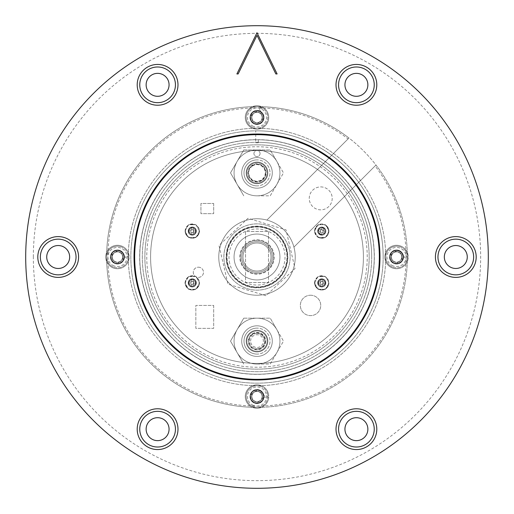 <?xml version="1.0" encoding="UTF-8"?>
<svg xmlns="http://www.w3.org/2000/svg" width="514" height="514" viewBox="0 0 514 514"><rect width="100%" height="100%" fill="white"/><g stroke="black" fill="none" stroke-linecap="round" stroke-linejoin="round"><path stroke-width="0.39" stroke-dasharray="2.57 1.93" d="M33.346 257A223.654 223.654 0 0 1 257 33.346A223.654 223.654 0 0 1 480.654 257A223.654 223.654 0 0 1 257 480.654A223.654 223.654 0 0 1 33.346 257M488.3 257A231.3 231.3 0 0 0 257 25.7A231.3 231.3 0 0 0 25.7 257A231.3 231.3 0 0 0 257 488.3A231.3 231.3 0 0 0 488.3 257M379.974 257A122.974 122.974 0 0 1 257 379.974A122.974 122.974 0 0 1 134.025 257A122.974 122.974 0 0 1 257 134.025A122.974 122.974 0 0 1 379.974 257M262.352 396.545A5.352 5.352 0 0 1 257 401.897A5.352 5.352 0 0 1 251.648 396.545A5.352 5.352 0 0 1 257 391.193A5.352 5.352 0 0 1 262.352 396.545A5.352 5.352 0 0 1 257 401.897A5.352 5.352 0 0 1 251.648 396.545A5.352 5.352 0 0 1 257 391.193A5.352 5.352 0 0 1 262.352 396.545M401.897 257A5.352 5.352 0 0 1 396.545 262.352A5.352 5.352 0 0 1 391.193 257A5.352 5.352 0 0 1 396.545 251.648A5.352 5.352 0 0 1 401.897 257A5.352 5.352 0 0 1 396.545 262.352A5.352 5.352 0 0 1 391.193 257A5.352 5.352 0 0 1 396.545 251.648A5.352 5.352 0 0 1 401.897 257M262.352 117.455A5.352 5.352 0 0 1 257 122.807A5.352 5.352 0 0 1 251.648 117.455A5.352 5.352 0 0 1 257 112.103A5.352 5.352 0 0 1 262.352 117.455A5.352 5.352 0 0 1 257 122.807A5.352 5.352 0 0 1 251.648 117.455A5.352 5.352 0 0 1 257 112.103A5.352 5.352 0 0 1 262.352 117.455M122.807 257A5.352 5.352 0 0 1 117.455 262.352A5.352 5.352 0 0 1 112.103 257A5.352 5.352 0 0 1 117.455 251.648A5.352 5.352 0 0 1 122.807 257A5.352 5.352 0 0 1 117.455 262.352A5.352 5.352 0 0 1 112.103 257A5.352 5.352 0 0 1 117.455 251.648A5.352 5.352 0 0 1 122.807 257M344.933 429.171A11.469 11.469 0 0 0 356.401 440.639A11.469 11.469 0 0 0 367.87 429.171A11.469 11.469 0 0 0 356.401 417.702A11.469 11.469 0 0 0 344.933 429.171M146.13 429.171A11.469 11.469 0 0 0 157.599 440.639A11.469 11.469 0 0 0 169.067 429.171A11.469 11.469 0 0 0 157.599 417.702A11.469 11.469 0 0 0 146.13 429.171M46.729 257A11.469 11.469 0 0 0 58.198 268.469A11.469 11.469 0 0 0 69.666 257A11.469 11.469 0 0 0 58.198 245.531A11.469 11.469 0 0 0 46.729 257M146.13 84.829A11.469 11.469 0 0 0 157.599 96.298A11.469 11.469 0 0 0 169.067 84.829A11.469 11.469 0 0 0 157.599 73.361A11.469 11.469 0 0 0 146.13 84.829M344.933 84.829A11.469 11.469 0 0 0 356.401 96.298A11.469 11.469 0 0 0 367.87 84.829A11.469 11.469 0 0 0 356.401 73.361A11.469 11.469 0 0 0 344.933 84.829M338.559 429.171A17.842 17.842 0 0 0 356.401 447.013A17.842 17.842 0 0 0 374.243 429.171A17.842 17.842 0 0 0 356.401 411.329A17.842 17.842 0 0 0 338.559 429.171M139.757 429.171A17.842 17.842 0 0 0 157.599 447.013A17.842 17.842 0 0 0 175.441 429.171A17.842 17.842 0 0 0 157.599 411.329A17.842 17.842 0 0 0 139.757 429.171M40.355 257A17.842 17.842 0 0 0 58.198 274.842A17.842 17.842 0 0 0 76.04 257A17.842 17.842 0 0 0 58.198 239.158A17.842 17.842 0 0 0 40.355 257M139.757 84.829A17.842 17.842 0 0 0 157.599 102.671A17.842 17.842 0 0 0 175.441 84.829A17.842 17.842 0 0 0 157.599 66.987A17.842 17.842 0 0 0 139.757 84.829M338.559 84.829A17.842 17.842 0 0 0 356.401 102.671A17.842 17.842 0 0 0 374.243 84.829A17.842 17.842 0 0 0 356.401 66.987A17.842 17.842 0 0 0 338.559 84.829M444.334 257A11.469 11.469 0 0 0 455.802 268.469A11.469 11.469 0 0 0 467.271 257A11.469 11.469 0 0 0 455.802 245.531A11.469 11.469 0 0 0 444.334 257M437.96 257A17.842 17.842 0 0 0 455.802 274.842A17.842 17.842 0 0 0 473.645 257A17.842 17.842 0 0 0 455.802 239.158A17.842 17.842 0 0 0 437.96 257M385.712 257A128.712 128.712 0 0 1 257 385.712A128.712 128.712 0 0 1 128.288 257A128.712 128.712 0 0 1 257 128.288A128.712 128.712 0 0 1 385.712 257A128.712 128.712 0 0 1 257 385.712A128.712 128.712 0 0 1 128.288 257A128.712 128.712 0 0 1 257 128.288A128.712 128.712 0 0 1 385.712 257M106.623 257A150.377 150.377 0 0 1 257 106.623A150.377 150.377 0 0 1 407.377 257A150.377 150.377 0 0 1 257 407.377A150.377 150.377 0 0 1 106.623 257A150.377 150.377 0 0 1 257 106.623A150.377 150.377 0 0 1 407.377 257A150.377 150.377 0 0 1 257 407.377A150.377 150.377 0 0 1 106.623 257M277.11 73.945L257 32.71L236.89 73.945L238.162 73.945L257 35.325L275.838 73.945L277.11 73.945M324.938 282.893A3.187 3.187 0 0 1 321.751 286.08A3.187 3.187 0 0 1 318.564 282.893A3.187 3.187 0 0 1 321.751 279.712A3.187 3.187 0 0 1 324.938 282.893A3.187 3.187 0 0 1 321.751 286.08A3.187 3.187 0 0 1 318.564 282.893A3.187 3.187 0 0 1 321.751 279.712A3.187 3.187 0 0 1 324.938 282.893M324.938 231.12A3.187 3.187 0 0 1 321.751 234.307A3.187 3.187 0 0 1 318.564 231.12A3.187 3.187 0 0 1 321.751 227.933A3.187 3.187 0 0 1 324.938 231.12A3.187 3.187 0 0 1 321.751 234.307A3.187 3.187 0 0 1 318.564 231.12A3.187 3.187 0 0 1 321.751 227.933A3.187 3.187 0 0 1 324.938 231.12M195.448 231.12A3.187 3.187 0 0 1 192.262 234.307A3.187 3.187 0 0 1 189.075 231.12A3.187 3.187 0 0 1 192.262 227.933A3.187 3.187 0 0 1 195.448 231.12A3.187 3.187 0 0 1 192.262 234.307A3.187 3.187 0 0 1 189.075 231.12A3.187 3.187 0 0 1 192.262 227.933A3.187 3.187 0 0 1 195.448 231.12M195.448 282.893A3.187 3.187 0 0 1 192.262 286.08A3.187 3.187 0 0 1 189.075 282.893A3.187 3.187 0 0 1 192.262 279.712A3.187 3.187 0 0 1 195.448 282.893A3.187 3.187 0 0 1 192.262 286.08A3.187 3.187 0 0 1 189.075 282.893A3.187 3.187 0 0 1 192.262 279.712A3.187 3.187 0 0 1 195.448 282.893M260.058 153.519A3.058 3.058 0 0 1 257 156.577A3.058 3.058 0 0 1 253.942 153.519A3.058 3.058 0 0 1 257 150.461A3.058 3.058 0 0 1 260.058 153.519A3.058 3.058 0 0 1 257 156.577A3.058 3.058 0 0 1 253.942 153.519A3.058 3.058 0 0 1 257 150.461A3.058 3.058 0 0 1 260.058 153.519M265.667 341.11A8.667 8.667 0 0 1 257 349.777A8.667 8.667 0 0 1 248.333 341.11A8.667 8.667 0 0 1 257 332.442A8.667 8.667 0 0 1 265.667 341.11A8.667 8.667 0 0 1 257 349.777A8.667 8.667 0 0 1 248.333 341.11A8.667 8.667 0 0 1 257 332.442A8.667 8.667 0 0 1 265.667 341.11M265.667 172.89A8.667 8.667 0 0 1 257 181.558A8.667 8.667 0 0 1 248.333 172.89A8.667 8.667 0 0 1 257 164.223A8.667 8.667 0 0 1 265.667 172.89A8.667 8.667 0 0 1 257 181.558A8.667 8.667 0 0 1 248.333 172.89A8.667 8.667 0 0 1 257 164.223A8.667 8.667 0 0 1 265.667 172.89M379.338 257A122.338 122.338 0 0 0 257 134.662A122.338 122.338 0 0 0 134.662 257A122.338 122.338 0 0 0 257 379.338A122.338 122.338 0 0 0 379.338 257M383.161 257A126.161 126.161 0 0 0 257 130.839A126.161 126.161 0 0 0 130.839 257A126.161 126.161 0 0 0 257 383.161A126.161 126.161 0 0 0 383.161 257A126.161 126.161 0 0 0 257 130.839A126.161 126.161 0 0 0 130.839 257A126.161 126.161 0 0 0 257 383.161A126.161 126.161 0 0 0 383.161 257M374.243 257A117.243 117.243 0 0 0 257 139.757A117.243 117.243 0 0 0 139.757 257A117.243 117.243 0 0 0 257 374.243A117.243 117.243 0 0 0 374.243 257A117.243 117.243 0 0 0 257 139.757A117.243 117.243 0 0 0 139.757 257A117.243 117.243 0 0 0 257 374.243A117.243 117.243 0 0 0 374.243 257A117.243 117.243 0 0 0 257 139.757A117.243 117.243 0 0 0 139.757 257A117.243 117.243 0 0 0 257 374.243A117.243 117.243 0 0 0 374.243 257A117.243 117.243 0 0 0 257 139.757A117.243 117.243 0 0 0 139.757 257A117.243 117.243 0 0 0 257 374.243A117.243 117.243 0 0 0 374.243 257A117.243 117.243 0 0 0 257 139.757A117.243 117.243 0 0 0 139.757 257A117.243 117.243 0 0 0 257 374.243A117.243 117.243 0 0 0 374.243 257A117.243 117.243 0 0 0 257 139.757A117.243 117.243 0 0 0 139.757 257A117.243 117.243 0 0 0 257 374.243A117.243 117.243 0 0 0 374.243 257M150.589 257A106.411 106.411 0 0 0 257 363.411A106.411 106.411 0 0 0 363.411 257A106.411 106.411 0 0 0 257 150.589A106.411 106.411 0 0 0 150.589 257A106.411 106.411 0 0 0 257 363.411A106.411 106.411 0 0 0 363.411 257A106.411 106.411 0 0 0 257 150.589A106.411 106.411 0 0 0 150.589 257A106.411 106.411 0 0 0 257 363.411A106.411 106.411 0 0 0 363.411 257A106.411 106.411 0 0 0 257 150.589A106.411 106.411 0 0 0 150.589 257A106.411 106.411 0 0 0 257 363.411A106.411 106.411 0 0 0 363.411 257A106.411 106.411 0 0 0 257 150.589A106.411 106.411 0 0 0 150.589 257A106.411 106.411 0 0 1 257 150.589A106.411 106.411 0 0 1 363.411 257A106.411 106.411 0 0 0 257 150.589A106.411 106.411 0 0 0 150.589 257A106.411 106.411 0 0 1 257 150.589A106.411 106.411 0 0 1 363.411 257A106.411 106.411 0 0 0 257 150.589A106.411 106.411 0 0 0 150.589 257M371.693 257A114.693 114.693 0 0 0 257 142.307A114.693 114.693 0 0 0 142.307 257A114.693 114.693 0 0 0 257 371.693A114.693 114.693 0 0 0 371.693 257A114.693 114.693 0 0 0 257 142.307A114.693 114.693 0 0 0 142.307 257A114.693 114.693 0 0 0 257 371.693A114.693 114.693 0 0 0 371.693 257M188.58 276.526L195.943 276.526L199.618 282.893L195.943 289.266L188.58 289.266L184.905 282.893L188.58 276.526L195.943 276.526L199.618 282.893L195.943 289.266L188.58 289.266L184.905 282.893L188.58 276.526M314.382 231.107L318.057 224.734L325.42 224.734L329.095 231.107L325.42 237.474L318.057 237.474L314.382 231.107L318.057 224.734L325.42 224.734L329.095 231.107L325.42 237.474L318.057 237.474L314.382 231.107M199.618 231.107L195.943 237.474L188.58 237.474L184.905 231.107L188.58 224.734L195.943 224.734L199.618 231.107L195.943 237.474L188.58 237.474L184.905 231.107L188.58 224.734L195.943 224.734L199.618 231.107M314.382 282.893L318.057 276.526L325.42 276.526L329.095 282.893L325.42 289.266L318.057 289.266L314.382 282.893L318.057 276.526L325.42 276.526L329.095 282.893L325.42 289.266L318.057 289.266L314.382 282.893M192.275 286.973A4.08 4.08 0 0 1 188.195 282.893A4.08 4.08 0 0 1 192.275 278.819A4.08 4.08 0 0 1 196.354 282.893A4.08 4.08 0 0 1 192.275 286.973A4.08 4.08 0 0 1 188.195 282.893A4.08 4.08 0 0 1 192.275 278.819A4.08 4.08 0 0 1 196.354 282.893A4.08 4.08 0 0 1 192.275 286.973M192.275 235.181A4.08 4.08 0 0 1 188.195 231.107A4.08 4.08 0 0 1 192.275 227.027A4.08 4.08 0 0 1 196.354 231.107A4.08 4.08 0 0 1 192.275 235.181A4.08 4.08 0 0 1 188.195 231.107A4.08 4.08 0 0 1 192.275 227.027A4.08 4.08 0 0 1 196.354 231.107A4.08 4.08 0 0 1 192.275 235.181M321.751 235.181A4.08 4.08 0 0 1 317.671 231.107A4.08 4.08 0 0 1 321.751 227.027A4.08 4.08 0 0 1 325.831 231.107A4.08 4.08 0 0 1 321.751 235.181A4.08 4.08 0 0 1 317.671 231.107A4.08 4.08 0 0 1 321.751 227.027A4.08 4.08 0 0 1 325.831 231.107A4.08 4.08 0 0 1 321.751 235.181M321.751 286.973A4.08 4.08 0 0 1 317.671 282.893A4.08 4.08 0 0 1 321.751 278.819A4.08 4.08 0 0 1 325.831 282.893A4.08 4.08 0 0 1 321.751 286.973A4.08 4.08 0 0 1 317.671 282.893A4.08 4.08 0 0 1 321.751 278.819A4.08 4.08 0 0 1 325.831 282.893A4.08 4.08 0 0 1 321.751 286.973M198.391 267.196A5.095 5.095 0 0 1 203.493 272.291A5.095 5.095 0 0 1 198.391 277.393A5.095 5.095 0 0 1 193.296 272.291A5.095 5.095 0 0 1 198.391 267.196A5.095 5.095 0 0 1 203.493 272.291A5.095 5.095 0 0 1 198.391 277.393A5.095 5.095 0 0 1 193.296 272.291A5.095 5.095 0 0 1 198.391 267.196M320.736 186.91A11.469 11.469 0 0 1 332.205 198.378A11.469 11.469 0 0 1 320.736 209.847A11.469 11.469 0 0 1 309.261 198.378A11.469 11.469 0 0 1 320.736 186.91A11.469 11.469 0 0 1 332.205 198.378A11.469 11.469 0 0 1 320.736 209.847A11.469 11.469 0 0 1 309.261 198.378A11.469 11.469 0 0 1 320.736 186.91M310.54 295.229A10.196 10.196 0 0 1 320.736 305.425A10.196 10.196 0 0 1 310.54 315.622A10.196 10.196 0 0 1 300.343 305.425A10.196 10.196 0 0 1 310.54 295.229A10.196 10.196 0 0 1 320.736 305.425A10.196 10.196 0 0 1 310.54 315.622A10.196 10.196 0 0 1 300.343 305.425A10.196 10.196 0 0 1 310.54 295.229M257.013 351.942A10.833 10.833 0 0 1 246.18 341.11A10.833 10.833 0 0 1 257.013 330.277A10.833 10.833 0 0 1 267.845 341.11A10.833 10.833 0 0 1 257.013 351.942A10.833 10.833 0 0 1 246.18 341.11A10.833 10.833 0 0 1 257.013 330.277A10.833 10.833 0 0 1 267.845 341.11A10.833 10.833 0 0 1 257.013 351.942A10.833 10.833 0 0 1 246.167 341.11A10.833 10.833 0 0 1 257 330.277A10.833 10.833 0 0 1 267.833 341.11A10.833 10.833 0 0 1 257 351.942A10.833 10.833 0 0 1 246.167 341.11A10.833 10.833 0 0 1 257 330.277A10.833 10.833 0 0 1 267.833 341.11A10.833 10.833 0 0 1 257 351.942M257.013 183.723A10.833 10.833 0 0 1 246.18 172.89A10.833 10.833 0 0 1 257.013 162.058A10.833 10.833 0 0 1 267.845 172.89A10.833 10.833 0 0 1 257.013 183.723A10.833 10.833 0 0 1 246.18 172.89A10.833 10.833 0 0 1 257.013 162.058A10.833 10.833 0 0 1 267.845 172.89A10.833 10.833 0 0 1 257.013 183.723A10.833 10.833 0 0 1 246.167 172.89A10.833 10.833 0 0 1 257 162.058A10.833 10.833 0 0 1 267.833 172.89A10.833 10.833 0 0 1 257 183.723A10.833 10.833 0 0 1 246.167 172.89A10.833 10.833 0 0 1 257 162.058A10.833 10.833 0 0 1 267.833 172.89A10.833 10.833 0 0 1 257 183.723M257.013 144.852A112.148 112.148 0 0 1 369.161 257A112.148 112.148 0 0 1 257.013 369.148A112.148 112.148 0 0 1 144.871 257A112.148 112.148 0 0 1 257.013 144.852A112.148 112.148 0 0 1 369.161 257A112.148 112.148 0 0 1 257.013 369.148A112.148 112.148 0 0 1 144.871 257A112.148 112.148 0 0 1 257.013 144.852M213.683 203.473L213.683 213.67L200.942 213.67L200.942 203.473L213.683 203.473L213.683 213.67L200.942 213.67L200.942 203.473L213.683 203.473M268.481 231.512L268.481 282.488L245.544 282.488L245.544 231.512L268.481 231.512L268.481 282.488L245.544 282.488L245.544 231.512L268.481 231.512M213.683 305.425L213.683 328.362L195.84 328.362L195.84 305.425L213.683 305.425L213.683 328.362L195.84 328.362L195.84 305.425L213.683 305.425M261.973 180.504A9.091 9.091 0 0 1 249.386 177.863A9.091 9.091 0 0 1 252.027 165.277A9.091 9.091 0 0 1 264.614 167.917A9.091 9.091 0 0 1 261.973 180.504M251.423 164.358A10.196 10.196 0 0 0 248.468 178.467A10.196 10.196 0 0 0 262.577 181.423A10.196 10.196 0 0 1 248.468 178.467A10.196 10.196 0 0 1 251.423 164.358A10.196 10.196 0 0 1 265.532 167.313A10.196 10.196 0 0 1 262.577 181.423A10.196 10.196 0 0 0 265.532 167.313A10.196 10.196 0 0 0 251.423 164.358M252.47 165.958A8.282 8.282 0 0 0 250.067 177.42A8.282 8.282 0 0 0 261.53 179.823A8.282 8.282 0 0 0 263.933 168.361A8.282 8.282 0 0 0 252.47 165.958M190.932 231.551A1.42 1.42 0 0 1 190.861 231.107L190.932 230.657A1.42 1.42 0 0 1 191.214 230.163L190.932 230.657A1.42 1.42 0 0 0 190.861 231.107L190.932 231.551A1.42 1.42 0 0 0 191.214 232.045L188.946 232.045L190.932 232.045L190.932 231.551M190.835 232.045A1.722 1.722 0 0 0 191.33 232.546L191.33 234.435A12.497 5.577 180 0 0 192.275 234.448A12.497 5.577 180 0 0 193.219 234.435L193.219 232.546A1.722 1.722 0 0 0 193.714 232.045L195.603 232.045A12.497 5.577 90 0 0 195.603 230.163L193.617 230.163L193.617 230.657A1.42 1.42 0 0 1 191.214 232.045L190.932 232.045M188.452 231.107A3.823 3.823 0 0 0 192.275 234.93A3.823 3.823 0 0 0 196.097 231.107A3.823 3.823 0 0 1 192.275 234.93A3.823 3.823 0 0 1 188.452 231.107A3.823 3.823 0 0 1 192.275 227.284A3.823 3.823 0 0 1 196.097 231.107A3.823 3.823 0 0 0 192.275 227.284A3.823 3.823 0 0 0 188.452 231.107A3.823 3.823 0 0 1 192.275 227.284A3.823 3.823 0 0 1 196.097 231.107M185.136 231.107A7.138 7.138 0 0 1 192.275 223.969A7.138 7.138 0 0 1 199.413 231.107A7.138 7.138 0 0 1 192.275 238.239A7.138 7.138 0 0 1 185.136 231.107A7.138 7.138 0 0 1 192.275 223.969A7.138 7.138 0 0 1 199.413 231.107A7.138 7.138 0 0 1 192.275 238.239A7.138 7.138 0 0 1 185.136 231.107A7.138 7.138 0 0 0 192.275 238.239A7.138 7.138 0 0 0 199.413 231.107M192.275 224.29A6.817 6.817 0 0 1 199.091 231.107A6.817 6.817 0 0 1 192.275 237.924A6.817 6.817 0 0 1 185.458 231.107A6.817 6.817 0 0 1 192.275 224.29M193.219 232.546L193.219 234.435M188.946 232.045A12.497 5.577 -90 0 1 188.946 230.163L190.835 230.163A1.722 1.722 0 0 1 191.33 229.668L191.33 227.773A12.497 5.577 0 0 1 192.275 227.76A12.497 5.577 0 0 1 193.219 227.773L193.219 229.668A1.722 1.722 0 0 1 193.714 230.163L195.603 230.163M193.219 229.668L193.219 227.773M191.33 227.773L191.33 229.668M191.33 232.546L191.33 234.435M191.33 229.758L193.219 229.758M193.219 232.45L191.33 232.45M193.714 232.045L193.335 232.045L193.617 230.657A1.42 1.42 0 0 0 193.335 230.163L193.714 230.163M193.617 230.163L193.335 230.163A1.42 1.42 0 0 0 191.214 230.163L190.835 230.163M188.946 230.163L190.932 230.163M195.603 232.045L193.617 232.045M190.932 283.342A1.42 1.42 0 0 1 190.861 282.893L190.932 282.449A1.42 1.42 0 0 1 191.214 281.955L190.932 282.449A1.42 1.42 0 0 0 190.861 282.893L190.932 283.342A1.42 1.42 0 0 0 191.214 283.837L188.946 283.837L190.932 283.837L190.932 283.342M190.835 283.837A1.722 1.722 0 0 0 191.33 284.332L191.33 286.227A12.497 5.577 180 0 0 192.275 286.24A12.497 5.577 180 0 0 193.219 286.227L193.219 284.332A1.722 1.722 0 0 0 193.714 283.837L195.603 283.837A12.497 5.577 90 0 0 195.603 281.955L193.617 281.955L193.617 282.449A1.42 1.42 0 0 1 191.214 283.837L190.932 283.837M188.452 282.893A3.823 3.823 0 0 0 192.275 286.716A3.823 3.823 0 0 0 196.097 282.893A3.823 3.823 0 0 1 192.275 286.716A3.823 3.823 0 0 1 188.452 282.893A3.823 3.823 0 0 1 192.275 279.07A3.823 3.823 0 0 1 196.097 282.893A3.823 3.823 0 0 0 192.275 279.07A3.823 3.823 0 0 0 188.452 282.893A3.823 3.823 0 0 1 192.275 279.07A3.823 3.823 0 0 1 196.097 282.893M185.136 282.893A7.138 7.138 0 0 1 192.275 275.761A7.138 7.138 0 0 1 199.413 282.893A7.138 7.138 0 0 1 192.275 290.031A7.138 7.138 0 0 1 185.136 282.893A7.138 7.138 0 0 1 192.275 275.761A7.138 7.138 0 0 1 199.413 282.893A7.138 7.138 0 0 1 192.275 290.031A7.138 7.138 0 0 1 185.136 282.893A7.138 7.138 0 0 0 192.275 290.031A7.138 7.138 0 0 0 199.413 282.893M192.275 276.076A6.817 6.817 0 0 1 199.091 282.893A6.817 6.817 0 0 1 192.275 289.71A6.817 6.817 0 0 1 185.458 282.893A6.817 6.817 0 0 1 192.275 276.076M193.219 284.332L193.219 286.227M188.946 283.837A12.497 5.577 -90 0 1 188.946 281.955L190.835 281.955A1.722 1.722 0 0 1 191.33 281.454L191.33 279.565A12.497 5.577 0 0 1 192.275 279.552A12.497 5.577 0 0 1 193.219 279.565L193.219 281.454A1.722 1.722 0 0 1 193.714 281.955L195.603 281.955M193.219 281.454L193.219 279.565M191.33 279.565L191.33 281.454M191.33 284.332L191.33 286.227M191.33 281.55L193.219 281.55M193.219 284.242L191.33 284.242M193.714 283.837L193.335 283.837L193.617 282.449A1.42 1.42 0 0 0 193.335 281.955L193.714 281.955M193.617 281.955L193.335 281.955A1.42 1.42 0 0 0 191.214 281.955L190.835 281.955M188.946 281.955L190.932 281.955M195.603 283.837L193.617 283.837M320.408 283.342A1.42 1.42 0 0 1 320.697 281.955L320.408 283.342A1.42 1.42 0 0 0 320.697 283.837L318.423 283.837L320.408 283.837L320.408 283.342M320.312 283.837A1.722 1.722 0 0 0 320.807 284.332L320.807 286.227A12.497 5.577 180 0 0 321.751 286.24A12.497 5.577 180 0 0 322.696 286.227L322.696 284.332A1.722 1.722 0 0 0 323.19 283.837L325.079 283.837A12.497 5.577 90 0 0 325.079 281.955L323.094 281.955L323.094 282.449A1.42 1.42 0 0 1 320.697 283.837L320.408 283.837M317.928 282.893A3.823 3.823 0 0 0 321.751 286.716A3.823 3.823 0 0 0 325.574 282.893A3.823 3.823 0 0 1 321.751 286.716A3.823 3.823 0 0 1 317.928 282.893A3.823 3.823 0 0 1 321.751 279.07A3.823 3.823 0 0 1 325.574 282.893A3.823 3.823 0 0 0 321.751 279.07A3.823 3.823 0 0 0 317.928 282.893A3.823 3.823 0 0 1 321.751 279.07A3.823 3.823 0 0 1 325.574 282.893M314.613 282.893A7.138 7.138 0 0 1 321.751 275.761A7.138 7.138 0 0 1 328.889 282.893A7.138 7.138 0 0 1 321.751 290.031A7.138 7.138 0 0 1 314.613 282.893A7.138 7.138 0 0 1 321.751 275.761A7.138 7.138 0 0 1 328.889 282.893A7.138 7.138 0 0 1 321.751 290.031A7.138 7.138 0 0 1 314.613 282.893A7.138 7.138 0 0 0 321.751 290.031A7.138 7.138 0 0 0 328.889 282.893M321.751 276.076A6.817 6.817 0 0 1 328.568 282.893A6.817 6.817 0 0 1 321.751 289.71A6.817 6.817 0 0 1 314.934 282.893A6.817 6.817 0 0 1 321.751 276.076M322.696 284.332L322.696 286.227M318.423 283.837A12.497 5.577 -90 0 1 318.423 281.955L320.312 281.955A1.722 1.722 0 0 1 320.807 281.454L320.807 279.565A12.497 5.577 0 0 1 321.751 279.552A12.497 5.577 0 0 1 322.696 279.565L322.696 281.454A1.722 1.722 0 0 1 323.19 281.955L325.079 281.955M322.696 281.454L322.696 279.565M320.807 279.565L320.807 281.454M320.807 284.332L320.807 286.227M320.807 281.55L322.696 281.55M322.696 284.242L320.807 284.242M323.19 283.837L322.811 283.837L323.094 282.449A1.42 1.42 0 0 0 322.811 281.955L323.19 281.955M323.094 281.955L322.811 281.955A1.42 1.42 0 0 0 320.697 281.955L320.312 281.955M318.423 281.955L320.408 281.955M325.079 283.837L323.094 283.837M321.655 232.521A1.42 1.42 0 0 1 321.211 232.412L320.826 232.174A1.42 1.42 0 0 1 320.479 231.724L320.826 232.174A1.42 1.42 0 0 0 321.211 232.412L321.655 232.521A1.42 1.42 0 0 0 322.22 232.444L321.353 234.545L322.111 232.707L321.655 232.521M322.072 232.797A1.722 1.722 0 0 0 322.721 232.527L324.469 233.247A12.497 5.577 112.4 0 0 324.842 232.379A12.497 5.577 112.4 0 0 325.189 231.506L323.441 230.78A1.722 1.722 0 0 0 323.171 230.137L323.897 228.389A12.497 5.577 22.4 0 0 322.149 227.67L321.391 229.501L321.854 229.694A1.42 1.42 0 0 1 322.22 232.444L322.111 232.707M320.293 234.641A3.823 3.823 0 0 0 325.285 232.566A3.823 3.823 0 0 0 323.21 227.573A3.823 3.823 0 0 1 325.285 232.566A3.823 3.823 0 0 1 320.293 234.641A3.823 3.823 0 0 1 318.217 229.642A3.823 3.823 0 0 1 323.21 227.573A3.823 3.823 0 0 0 318.217 229.642A3.823 3.823 0 0 0 320.293 234.641A3.823 3.823 0 0 1 318.217 229.642A3.823 3.823 0 0 1 323.21 227.573M319.027 237.699A7.138 7.138 0 0 1 315.159 228.377A7.138 7.138 0 0 1 324.475 224.509A7.138 7.138 0 0 1 328.35 233.831A7.138 7.138 0 0 1 319.027 237.699A7.138 7.138 0 0 1 315.159 228.377A7.138 7.138 0 0 1 324.475 224.509A7.138 7.138 0 0 1 328.35 233.831A7.138 7.138 0 0 1 319.027 237.699A7.138 7.138 0 0 0 328.35 233.831A7.138 7.138 0 0 0 324.475 224.509M315.455 228.499A6.817 6.817 0 0 1 324.353 224.804A6.817 6.817 0 0 1 328.054 233.709A6.817 6.817 0 0 1 319.149 237.404A6.817 6.817 0 0 1 315.455 228.499M323.441 230.78L325.189 231.506M321.353 234.545A12.497 5.577 -157.6 0 1 319.612 233.819L320.331 232.077A1.722 1.722 0 0 1 320.061 231.428L318.314 230.702A12.497 5.577 -67.6 0 1 318.661 229.829A12.497 5.577 -67.6 0 1 319.033 228.961L320.781 229.681A1.722 1.722 0 0 1 321.43 229.411L322.149 227.67M320.781 229.681L319.033 228.961M318.314 230.702L320.061 231.428M322.721 232.527L324.469 233.247M320.151 231.461L320.871 229.719M323.357 230.747L322.638 232.489M323.171 230.137L323.03 230.484L321.854 229.694A1.42 1.42 0 0 0 321.282 229.764L321.43 229.411M321.391 229.501L321.282 229.764A1.42 1.42 0 0 0 320.479 231.724L320.331 232.077M319.612 233.819L320.37 231.987M323.897 228.389L323.139 230.221M257 188.182A15.291 15.291 0 0 1 241.708 172.89A15.291 15.291 0 0 1 257 157.599A15.291 15.291 0 0 1 272.291 172.89A15.291 15.291 0 0 1 257 188.182A15.291 15.291 0 0 1 241.708 172.89A15.291 15.291 0 0 1 257 157.599A15.291 15.291 0 0 1 272.291 172.89A15.291 15.291 0 0 1 257 188.182A15.291 15.291 0 0 1 241.708 172.89A15.291 15.291 0 0 1 257 157.599A15.291 15.291 0 0 1 272.291 172.89A15.291 15.291 0 0 1 257 188.182A15.291 15.291 0 0 1 241.708 172.89A15.291 15.291 0 0 1 257 157.599A15.291 15.291 0 0 1 272.291 172.89A15.291 15.291 0 0 1 257 188.182A15.291 15.291 0 0 1 241.708 172.89A15.291 15.291 0 0 1 257 157.599A15.291 15.291 0 0 1 272.291 172.89A15.291 15.291 0 0 1 257 188.182M257 185.888A12.998 12.998 0 0 1 244.002 172.89A12.998 12.998 0 0 1 257 159.893A12.998 12.998 0 0 0 244.002 172.89A12.998 12.998 0 0 0 257 185.888A12.998 12.998 0 0 0 269.998 172.89A12.998 12.998 0 0 0 257 159.893A12.998 12.998 0 0 1 269.998 172.89A12.998 12.998 0 0 1 257 185.888M257 195.828A22.937 22.937 0 0 1 237.134 161.422A22.937 22.937 0 0 1 276.866 161.422A22.937 22.937 0 0 1 257 195.828A22.937 22.937 0 0 0 276.866 161.422L270.242 149.953L276.866 161.422A22.937 22.937 0 0 0 237.134 161.422A22.937 22.937 0 0 0 257 195.828L270.242 195.828L283.49 172.89L276.866 161.422L283.49 172.89L270.242 195.828L257 195.828M243.758 149.953L270.242 149.953L243.758 149.953L230.51 172.89L243.758 195.828L230.51 172.89L243.758 149.953M257 356.401A15.291 15.291 0 0 1 241.708 341.11A15.291 15.291 0 0 1 257 325.818A15.291 15.291 0 0 1 272.291 341.11A15.291 15.291 0 0 1 257 356.401A15.291 15.291 0 0 1 241.708 341.11A15.291 15.291 0 0 1 257 325.818A15.291 15.291 0 0 1 272.291 341.11A15.291 15.291 0 0 1 257 356.401A15.291 15.291 0 0 1 241.708 341.11A15.291 15.291 0 0 1 257 325.818A15.291 15.291 0 0 1 272.291 341.11A15.291 15.291 0 0 1 257 356.401A15.291 15.291 0 0 1 241.708 341.11A15.291 15.291 0 0 1 257 325.818A15.291 15.291 0 0 1 272.291 341.11A15.291 15.291 0 0 1 257 356.401A15.291 15.291 0 0 1 241.708 341.11A15.291 15.291 0 0 1 257 325.818A15.291 15.291 0 0 1 272.291 341.11A15.291 15.291 0 0 1 257 356.401M257 354.107A12.998 12.998 0 0 1 244.002 341.11A12.998 12.998 0 0 1 257 328.112A12.998 12.998 0 0 0 244.002 341.11A12.998 12.998 0 0 0 257 354.107A12.998 12.998 0 0 0 269.998 341.11A12.998 12.998 0 0 0 257 328.112A12.998 12.998 0 0 1 269.998 341.11A12.998 12.998 0 0 1 257 354.107M257 364.047A22.937 22.937 0 0 1 237.134 329.641A22.937 22.937 0 0 1 276.866 329.641A22.937 22.937 0 0 1 257 364.047A22.937 22.937 0 0 0 276.866 329.641L270.242 318.172L276.866 329.641A22.937 22.937 0 0 0 237.134 329.641A22.937 22.937 0 0 0 257 364.047L270.242 364.047L283.49 341.11L276.866 329.641L283.49 341.11L270.242 364.047L257 364.047M243.758 318.172L270.242 318.172L243.758 318.172L230.51 341.11L243.758 364.047L230.51 341.11L243.758 318.172M257 242.981A14.019 14.019 0 0 1 271.019 257A14.019 14.019 0 0 1 257 271.019A14.019 14.019 0 0 1 242.981 257A14.019 14.019 0 0 1 257 242.981A14.019 14.019 0 0 1 271.019 257A14.019 14.019 0 0 1 257 271.019A14.019 14.019 0 0 1 242.981 257A14.019 14.019 0 0 1 257 242.981A14.019 14.019 0 0 1 271.019 257A14.019 14.019 0 0 1 257 271.019A14.019 14.019 0 0 0 271.019 257A14.019 14.019 0 0 0 257 242.981A14.019 14.019 0 0 0 242.981 257A14.019 14.019 0 0 0 257 271.019A14.019 14.019 0 0 1 242.981 257A14.019 14.019 0 0 1 257 242.981M257 239.787A17.213 17.213 0 0 1 274.213 257A17.213 17.213 0 0 1 257 274.213A17.213 17.213 0 0 1 239.787 257A17.213 17.213 0 0 1 257 239.787M257 226.546A30.454 30.454 0 0 1 287.454 257A30.454 30.454 0 0 1 257 287.454A30.454 30.454 0 0 1 226.546 257A30.454 30.454 0 0 1 257 226.546M257 162.694A10.196 10.196 0 0 1 267.196 172.89A10.196 10.196 0 0 1 257 183.087A10.196 10.196 0 0 1 246.804 172.89A10.196 10.196 0 0 1 257 162.694A10.196 10.196 0 0 1 267.196 172.89A10.196 10.196 0 0 1 257 183.087A10.196 10.196 0 0 1 246.804 172.89A10.196 10.196 0 0 1 257 162.694M257 330.913A10.196 10.196 0 0 1 267.196 341.11A10.196 10.196 0 0 1 257 351.306A10.196 10.196 0 0 1 246.804 341.11A10.196 10.196 0 0 1 257 330.913A10.196 10.196 0 0 1 267.196 341.11A10.196 10.196 0 0 1 257 351.306A10.196 10.196 0 0 1 246.804 341.11A10.196 10.196 0 0 1 257 330.913M257 130.839A126.161 126.161 0 0 0 130.839 257A126.161 126.161 0 0 0 257 383.161A126.161 126.161 0 0 0 383.161 257A126.161 126.161 0 0 0 257 130.839L255.728 130.845A126.161 126.161 0 0 0 130.839 257.636A126.161 126.161 0 0 0 257 383.161A126.161 126.161 0 0 0 383.161 257.636A126.161 126.161 0 0 0 258.272 130.845L257 130.839M255.728 139.673A117.333 117.333 0 0 0 155.601 316.033A117.333 117.333 0 0 0 358.399 316.033A117.333 117.333 0 0 0 258.272 139.673L258.272 142.815L255.728 142.815L255.728 130.845L255.728 142.815M258.272 139.673L258.272 142.815M254.533 243.199A14.019 14.019 0 0 1 270.801 254.533A14.019 14.019 0 0 1 259.467 270.801A14.019 14.019 0 0 1 243.199 259.467A14.019 14.019 0 0 1 254.533 243.199A14.019 14.019 0 0 1 270.801 254.533A14.019 14.019 0 0 1 259.467 270.801A14.019 14.019 0 0 1 243.199 259.467A14.019 14.019 0 0 1 254.533 243.199M250.626 341.11A6.374 6.374 0 0 1 257 334.736A6.374 6.374 0 0 1 263.374 341.11A6.374 6.374 0 0 1 257 347.483A6.374 6.374 0 0 1 250.626 341.11M257 333.464A7.646 7.646 0 0 0 249.354 341.11A7.646 7.646 0 0 0 257 348.755A7.646 7.646 0 0 1 249.354 341.11A7.646 7.646 0 0 1 257 333.464A7.646 7.646 0 0 1 264.646 341.11A7.646 7.646 0 0 1 257 348.755A7.646 7.646 0 0 0 264.646 341.11A7.646 7.646 0 0 0 257 333.464M252.47 334.177A8.282 8.282 0 0 0 250.067 345.639A8.282 8.282 0 0 0 261.53 348.042A8.282 8.282 0 0 0 263.933 336.58A8.282 8.282 0 0 0 252.47 334.177M262.577 349.642A10.196 10.196 0 0 1 248.468 346.687A10.196 10.196 0 0 1 251.423 332.577A10.196 10.196 0 0 0 248.468 346.687A10.196 10.196 0 0 0 262.577 349.642A10.196 10.196 0 0 0 265.532 335.533A10.196 10.196 0 0 0 251.423 332.577A10.196 10.196 0 0 1 265.532 335.533A10.196 10.196 0 0 1 262.577 349.642M279.346 251.809A22.937 22.937 0 0 0 251.809 234.654A22.937 22.937 0 0 0 234.654 262.191A22.937 22.937 0 0 1 251.809 234.654A22.937 22.937 0 0 1 279.346 251.809A22.937 22.937 0 0 1 262.191 279.346A22.937 22.937 0 0 1 234.654 262.191A22.937 22.937 0 0 0 262.191 279.346A22.937 22.937 0 0 0 279.346 251.809A22.937 22.937 0 0 1 262.191 279.346A22.937 22.937 0 0 1 234.654 262.191M226.957 263.978A30.84 30.84 0 0 1 250.022 226.957A30.84 30.84 0 0 1 287.043 250.022A30.84 30.84 0 0 1 263.978 287.043A30.84 30.84 0 0 1 226.957 263.978M289.273 249.502A33.134 33.134 0 0 0 249.502 224.727A33.134 33.134 0 0 0 224.727 264.498A33.134 33.134 0 0 1 249.502 224.727A33.134 33.134 0 0 1 289.273 249.502A33.134 33.134 0 0 1 264.498 289.273A33.134 33.134 0 0 1 224.727 264.498A33.134 33.134 0 0 0 264.498 289.273A33.134 33.134 0 0 0 289.273 249.502M227.207 263.92A30.583 30.583 0 0 1 250.08 227.207A30.583 30.583 0 0 1 286.793 250.08A30.583 30.583 0 0 1 263.92 286.793A30.583 30.583 0 0 1 227.207 263.92A30.583 30.583 0 0 1 250.08 227.207A30.583 30.583 0 0 1 286.793 250.08A30.583 30.583 0 0 1 263.92 286.793A30.583 30.583 0 0 1 227.207 263.92M265.989 295.698L227.978 284.139L218.99 245.435L248.011 218.302L286.022 229.861L295.01 268.565L265.989 295.698L227.978 284.139L218.99 245.435L248.011 218.302L286.022 229.861L295.01 268.565L265.989 295.698M251.256 242.826A15.291 15.291 0 0 0 242.826 262.744A15.291 15.291 0 0 0 262.744 271.174A15.291 15.291 0 0 0 271.174 251.256A15.291 15.291 0 0 0 251.256 242.826A15.291 15.291 0 0 0 242.826 262.744A15.291 15.291 0 0 0 262.744 271.174A15.291 15.291 0 0 0 271.174 251.256A15.291 15.291 0 0 0 251.256 242.826M268.25 284.756A29.947 29.947 0 0 0 284.756 245.75A29.947 29.947 0 0 0 245.75 229.244A29.947 29.947 0 0 0 229.244 268.25A29.947 29.947 0 0 0 268.25 284.756A29.947 29.947 0 0 0 284.756 245.75A29.947 29.947 0 0 0 245.75 229.244A29.947 29.947 0 0 0 229.244 268.25A29.947 29.947 0 0 0 268.25 284.756M271.784 264.472A16.57 16.57 0 0 1 249.528 271.784A16.57 16.57 0 0 1 242.216 249.528A16.57 16.57 0 0 1 264.472 242.216A16.57 16.57 0 0 1 271.784 264.472A16.57 16.57 0 0 1 249.528 271.784A16.57 16.57 0 0 1 242.216 249.528A16.57 16.57 0 0 1 264.472 242.216A16.57 16.57 0 0 1 271.784 264.472M229.707 243.199A30.583 30.583 0 0 1 270.801 229.707A30.583 30.583 0 0 1 284.293 270.801A30.583 30.583 0 0 1 243.199 284.293A30.583 30.583 0 0 1 229.707 243.199A30.583 30.583 0 0 1 270.801 229.707A30.583 30.583 0 0 1 284.293 270.801A30.583 30.583 0 0 1 243.199 284.293A30.583 30.583 0 0 1 229.707 243.199M273.101 260.913A16.57 16.57 0 0 1 253.087 273.101A16.57 16.57 0 0 1 240.899 253.087A16.57 16.57 0 0 1 260.913 240.899A16.57 16.57 0 0 1 273.101 260.913A16.57 16.57 0 0 1 253.087 273.101A16.57 16.57 0 0 1 240.899 253.087A16.57 16.57 0 0 1 260.913 240.899A16.57 16.57 0 0 1 273.101 260.913M227.278 249.778A30.583 30.583 0 0 1 264.222 227.278A30.583 30.583 0 0 1 286.722 264.222A30.583 30.583 0 0 1 249.778 286.722A30.583 30.583 0 0 1 227.278 249.778A30.583 30.583 0 0 1 264.222 227.278A30.583 30.583 0 0 1 286.722 264.222A30.583 30.583 0 0 1 249.778 286.722A30.583 30.583 0 0 1 227.278 249.778M257 295.229A38.229 38.229 0 0 1 218.771 257A38.229 38.229 0 0 1 257 218.771A38.229 38.229 0 0 1 295.229 257A38.229 38.229 0 0 1 257 295.229A38.229 38.229 0 0 1 218.771 257A38.229 38.229 0 0 1 257 218.771A38.229 38.229 0 0 1 295.229 257A38.229 38.229 0 0 1 257 295.229A38.229 38.229 0 0 1 218.771 257A38.229 38.229 0 0 1 266.894 220.069L348.955 138.015A150.377 150.377 0 0 0 106.623 257A150.377 150.377 0 0 0 257 407.377A150.377 150.377 0 0 1 106.623 257A150.377 150.377 0 0 1 348.955 138.015L266.894 220.069A38.229 38.229 0 0 0 218.771 257A38.229 38.229 0 0 0 257 295.229A38.229 38.229 0 0 0 293.931 247.106A38.229 38.229 0 0 1 257 295.229M257 142.307A114.693 114.693 0 0 1 371.693 257A114.693 114.693 0 0 1 257 371.693A114.693 114.693 0 0 1 142.307 257A114.693 114.693 0 0 1 257 142.307A114.693 114.693 0 0 1 371.693 257A114.693 114.693 0 0 1 257 371.693A114.693 114.693 0 0 1 142.307 257A114.693 114.693 0 0 1 257 142.307M375.079 165.958L293.931 247.106L375.985 165.045A150.377 150.377 0 0 1 257 407.377A150.377 150.377 0 0 0 375.985 165.045L375.079 165.958A149.105 149.105 0 0 1 257 406.105A149.105 149.105 0 0 1 107.895 257A149.105 149.105 0 0 1 348.042 138.921M117.455 264.01A7.01 7.01 0 0 1 110.446 257A7.01 7.01 0 0 1 117.455 249.99A7.01 7.01 0 0 1 124.465 257A7.01 7.01 0 0 1 117.455 264.01A7.01 7.01 0 0 1 110.446 257A7.01 7.01 0 0 1 117.455 249.99A7.01 7.01 0 0 1 124.465 257A7.01 7.01 0 0 1 117.455 264.01M257 403.554A7.01 7.01 0 0 1 249.99 396.545A7.01 7.01 0 0 1 257 389.535A7.01 7.01 0 0 1 264.01 396.545A7.01 7.01 0 0 1 257 403.554A7.01 7.01 0 0 1 249.99 396.545A7.01 7.01 0 0 1 257 389.535A7.01 7.01 0 0 1 264.01 396.545A7.01 7.01 0 0 1 257 403.554M396.545 264.01A7.01 7.01 0 0 1 389.535 257A7.01 7.01 0 0 1 396.545 249.99A7.01 7.01 0 0 1 403.554 257A7.01 7.01 0 0 1 396.545 264.01A7.01 7.01 0 0 1 389.535 257A7.01 7.01 0 0 1 396.545 249.99A7.01 7.01 0 0 1 403.554 257A7.01 7.01 0 0 1 396.545 264.01M257 124.465A7.01 7.01 0 0 1 249.99 117.455A7.01 7.01 0 0 1 257 110.446A7.01 7.01 0 0 1 264.01 117.455A7.01 7.01 0 0 1 257 124.465A7.01 7.01 0 0 1 249.99 117.455A7.01 7.01 0 0 1 257 110.446A7.01 7.01 0 0 1 264.01 117.455A7.01 7.01 0 0 1 257 124.465M260.123 400.605A5.121 5.121 0 0 1 255.047 401.28L252.31 400.149L251.532 394.283L256.223 390.679L261.69 392.94L262.468 398.806L262.076 395.87A5.121 5.121 0 0 1 260.123 400.605L257.777 402.411L252.31 400.149L251.924 397.219A5.121 5.121 0 0 1 253.877 392.484L256.223 390.679L258.953 391.809A5.121 5.121 0 0 1 262.076 395.87L261.69 392.94L258.953 391.809A5.121 5.121 0 0 0 253.877 392.484L251.532 394.283L251.924 397.219A5.121 5.121 0 0 0 255.047 401.28L257.777 402.411L260.123 400.605M261.138 386.534A10.833 10.833 0 0 0 246.99 392.407A10.833 10.833 0 0 0 252.862 406.555A10.833 10.833 0 0 1 246.99 392.407A10.833 10.833 0 0 1 261.138 386.534A10.833 10.833 0 0 1 267.01 400.682A10.833 10.833 0 0 1 252.862 406.555A10.833 10.833 0 0 0 267.01 400.682A10.833 10.833 0 0 0 261.138 386.534A10.833 10.833 0 0 1 267.01 400.682A10.833 10.833 0 0 1 252.862 406.555M254.565 402.436A6.374 6.374 0 0 0 262.892 398.98A6.374 6.374 0 0 0 259.435 390.653A6.374 6.374 0 0 1 262.892 398.98A6.374 6.374 0 0 1 254.565 402.436A6.374 6.374 0 0 1 251.108 394.109A6.374 6.374 0 0 1 259.435 390.653A6.374 6.374 0 0 0 251.108 394.109A6.374 6.374 0 0 0 254.565 402.436A6.374 6.374 0 0 1 251.108 394.109A6.374 6.374 0 0 1 259.435 390.653M255.002 401.383A5.236 5.236 0 0 1 252.162 394.546A5.236 5.236 0 0 1 258.998 391.707A5.236 5.236 0 0 1 261.838 398.543A5.236 5.236 0 0 1 255.002 401.383M260.123 121.516A5.121 5.121 0 0 1 255.047 122.191L252.31 121.06L251.532 115.194L256.223 111.589L261.69 113.851L262.468 119.717L262.076 116.781A5.121 5.121 0 0 1 260.123 121.516L257.777 123.321L252.31 121.06L251.924 118.13A5.121 5.121 0 0 1 253.877 113.395L256.223 111.589L258.953 112.72A5.121 5.121 0 0 1 262.076 116.781L261.69 113.851L258.953 112.72A5.121 5.121 0 0 0 253.877 113.395L251.532 115.194L251.924 118.13A5.121 5.121 0 0 0 255.047 122.191L257.777 123.321L260.123 121.516M261.138 107.445A10.833 10.833 0 0 0 246.99 113.318A10.833 10.833 0 0 0 252.862 127.466A10.833 10.833 0 0 1 246.99 113.318A10.833 10.833 0 0 1 261.138 107.445A10.833 10.833 0 0 1 267.01 121.593A10.833 10.833 0 0 1 252.862 127.466A10.833 10.833 0 0 0 267.01 121.593A10.833 10.833 0 0 0 261.138 107.445A10.833 10.833 0 0 1 267.01 121.593A10.833 10.833 0 0 1 252.862 127.466M254.565 123.347A6.374 6.374 0 0 0 262.892 119.89A6.374 6.374 0 0 0 259.435 111.564A6.374 6.374 0 0 1 262.892 119.89A6.374 6.374 0 0 1 254.565 123.347A6.374 6.374 0 0 1 251.108 115.02A6.374 6.374 0 0 1 259.435 111.564A6.374 6.374 0 0 0 251.108 115.02A6.374 6.374 0 0 0 254.565 123.347A6.374 6.374 0 0 1 251.108 115.02A6.374 6.374 0 0 1 259.435 111.564M255.002 122.293A5.236 5.236 0 0 1 252.162 115.457A5.236 5.236 0 0 1 258.998 112.617A5.236 5.236 0 0 1 261.838 119.454A5.236 5.236 0 0 1 255.002 122.293M399.667 261.061A5.121 5.121 0 0 1 394.591 261.735L391.854 260.604L391.077 254.738L395.767 251.134L401.235 253.396L402.012 259.262L401.62 256.325A5.121 5.121 0 0 1 399.667 261.061L397.322 262.866L391.854 260.604L391.469 257.675A5.121 5.121 0 0 1 393.422 252.939L395.767 251.134L398.498 252.265A5.121 5.121 0 0 1 401.62 256.325L401.235 253.396L398.498 252.265A5.121 5.121 0 0 0 393.422 252.939L391.077 254.738L391.469 257.675A5.121 5.121 0 0 0 394.591 261.735L397.322 262.866L399.667 261.061M400.682 246.99A10.833 10.833 0 0 0 386.534 252.862A10.833 10.833 0 0 0 392.407 267.01A10.833 10.833 0 0 1 386.534 252.862A10.833 10.833 0 0 1 400.682 246.99A10.833 10.833 0 0 1 406.555 261.138A10.833 10.833 0 0 1 392.407 267.01A10.833 10.833 0 0 0 406.555 261.138A10.833 10.833 0 0 0 400.682 246.99A10.833 10.833 0 0 1 406.555 261.138A10.833 10.833 0 0 1 392.407 267.01M394.109 262.892A6.374 6.374 0 0 0 402.436 259.435A6.374 6.374 0 0 0 398.98 251.108A6.374 6.374 0 0 1 402.436 259.435A6.374 6.374 0 0 1 394.109 262.892A6.374 6.374 0 0 1 390.653 254.565A6.374 6.374 0 0 1 398.98 251.108A6.374 6.374 0 0 0 390.653 254.565A6.374 6.374 0 0 0 394.109 262.892A6.374 6.374 0 0 1 390.653 254.565A6.374 6.374 0 0 1 398.98 251.108M394.546 261.838A5.236 5.236 0 0 1 391.707 255.002A5.236 5.236 0 0 1 398.543 252.162A5.236 5.236 0 0 1 401.383 258.998A5.236 5.236 0 0 1 394.546 261.838M120.578 261.061A5.121 5.121 0 0 1 115.502 261.735L112.765 260.604L111.988 254.738L116.678 251.134L122.146 253.396L122.923 259.262L122.531 256.325A5.121 5.121 0 0 1 120.578 261.061L118.233 262.866L112.765 260.604L112.38 257.675A5.121 5.121 0 0 1 114.333 252.939L116.678 251.134L119.409 252.265A5.121 5.121 0 0 1 122.531 256.325L122.146 253.396L119.409 252.265A5.121 5.121 0 0 0 114.333 252.939L111.988 254.738L112.38 257.675A5.121 5.121 0 0 0 115.502 261.735L118.233 262.866L120.578 261.061M121.593 246.99A10.833 10.833 0 0 0 107.445 252.862A10.833 10.833 0 0 0 113.318 267.01A10.833 10.833 0 0 1 107.445 252.862A10.833 10.833 0 0 1 121.593 246.99A10.833 10.833 0 0 1 127.466 261.138A10.833 10.833 0 0 1 113.318 267.01A10.833 10.833 0 0 0 127.466 261.138A10.833 10.833 0 0 0 121.593 246.99A10.833 10.833 0 0 1 127.466 261.138A10.833 10.833 0 0 1 113.318 267.01M115.02 262.892A6.374 6.374 0 0 0 123.347 259.435A6.374 6.374 0 0 0 119.89 251.108A6.374 6.374 0 0 1 123.347 259.435A6.374 6.374 0 0 1 115.02 262.892A6.374 6.374 0 0 1 111.564 254.565A6.374 6.374 0 0 1 119.89 251.108A6.374 6.374 0 0 0 111.564 254.565A6.374 6.374 0 0 0 115.02 262.892A6.374 6.374 0 0 1 111.564 254.565A6.374 6.374 0 0 1 119.89 251.108M115.457 261.838A5.236 5.236 0 0 1 112.617 255.002A5.236 5.236 0 0 1 119.454 252.162A5.236 5.236 0 0 1 122.293 258.998A5.236 5.236 0 0 1 115.457 261.838M129.162 256.364A11.726 11.726 0 0 0 111.409 246.951A11.726 11.726 0 0 0 111.409 267.049A11.726 11.726 0 0 0 129.162 257.636A11.726 11.726 0 0 1 111.409 267.049A11.726 11.726 0 0 1 111.409 246.951A11.726 11.726 0 0 1 129.162 256.364L123.925 256.364A6.502 6.502 0 0 0 114.024 251.481A6.502 6.502 0 0 0 114.024 262.519A6.502 6.502 0 0 0 123.925 257.636L129.162 257.636L123.925 257.636A6.502 6.502 0 0 1 114.024 262.519A6.502 6.502 0 0 1 114.024 251.481A6.502 6.502 0 0 1 123.925 256.364L124.433 256.364A7.01 7.01 0 0 0 113.767 251.038A7.01 7.01 0 0 0 113.767 262.962A7.01 7.01 0 0 0 124.433 257.636A7.01 7.01 0 0 1 113.767 262.962A7.01 7.01 0 0 1 113.767 251.038A7.01 7.01 0 0 1 124.433 256.364L129.162 256.364M408.251 256.364A11.726 11.726 0 0 0 390.499 246.951A11.726 11.726 0 0 0 390.499 267.049A11.726 11.726 0 0 0 408.251 257.636A11.726 11.726 0 0 1 390.499 267.049A11.726 11.726 0 0 1 390.499 246.951A11.726 11.726 0 0 1 408.251 256.364L403.015 256.364A6.502 6.502 0 0 0 393.114 251.481A6.502 6.502 0 0 0 393.114 262.519A6.502 6.502 0 0 0 403.015 257.636L408.251 257.636L403.015 257.636A6.502 6.502 0 0 1 393.114 262.519A6.502 6.502 0 0 1 393.114 251.481A6.502 6.502 0 0 1 403.015 256.364L403.522 256.364A7.01 7.01 0 0 0 392.857 251.038A7.01 7.01 0 0 0 392.857 262.962A7.01 7.01 0 0 0 403.522 257.636A7.01 7.01 0 0 1 392.857 262.962A7.01 7.01 0 0 1 392.857 251.038A7.01 7.01 0 0 1 403.522 256.364L408.251 256.364M268.706 395.909A11.726 11.726 0 0 0 250.954 386.496A11.726 11.726 0 0 0 250.954 406.593A11.726 11.726 0 0 0 268.706 397.181A11.726 11.726 0 0 1 250.954 406.593A11.726 11.726 0 0 1 250.954 386.496A11.726 11.726 0 0 1 268.706 395.909L263.47 395.909A6.502 6.502 0 0 0 253.569 391.025A6.502 6.502 0 0 0 253.569 402.064A6.502 6.502 0 0 0 263.47 397.181L268.706 397.181L263.47 397.181A6.502 6.502 0 0 1 253.569 402.064A6.502 6.502 0 0 1 253.569 391.025A6.502 6.502 0 0 1 263.47 395.909L263.978 395.909A7.01 7.01 0 0 0 253.312 390.582A7.01 7.01 0 0 0 253.312 402.507A7.01 7.01 0 0 0 263.978 397.181A7.01 7.01 0 0 1 253.312 402.507A7.01 7.01 0 0 1 253.312 390.582A7.01 7.01 0 0 1 263.978 395.909L268.706 395.909M262.056 106.88A11.726 11.726 0 0 1 263.978 126.881A11.726 11.726 0 0 1 245.409 119.209A11.726 11.726 0 0 1 260.881 106.392A11.726 11.726 0 0 0 245.409 119.209A11.726 11.726 0 0 0 263.978 126.881A11.726 11.726 0 0 0 262.056 106.88L260.058 111.718A6.502 6.502 0 0 1 260.791 122.737A6.502 6.502 0 0 1 250.588 118.522A6.502 6.502 0 0 1 258.883 111.236L260.881 106.392L258.883 111.236A6.502 6.502 0 0 0 250.588 118.522A6.502 6.502 0 0 0 260.791 122.737A6.502 6.502 0 0 0 260.058 111.718L260.251 111.249A7.01 7.01 0 0 1 261.099 123.142A7.01 7.01 0 0 1 250.08 118.586A7.01 7.01 0 0 1 259.075 110.761A7.01 7.01 0 0 0 250.08 118.586A7.01 7.01 0 0 0 261.099 123.142A7.01 7.01 0 0 0 260.251 111.249L262.056 106.88M146.766 257A110.234 110.234 0 0 0 257 367.234A110.234 110.234 0 0 0 367.234 257A110.234 110.234 0 0 0 257 146.766A110.234 110.234 0 0 0 146.766 257A110.234 110.234 0 0 0 257 367.234A110.234 110.234 0 0 0 367.234 257A110.234 110.234 0 0 0 257 146.766A110.234 110.234 0 0 0 146.766 257A110.234 110.234 0 0 0 257 367.234A110.234 110.234 0 0 0 367.234 257A110.234 110.234 0 0 0 257 146.766A110.234 110.234 0 0 0 146.766 257A110.234 110.234 0 0 0 257 367.234A110.234 110.234 0 0 0 367.234 257A110.234 110.234 0 0 0 257 146.766A110.234 110.234 0 0 0 146.766 257M196.354 231.107A4.08 4.08 0 0 1 192.275 235.181A4.08 4.08 0 0 1 188.195 231.107A4.08 4.08 0 0 1 192.275 227.027A4.08 4.08 0 0 1 196.354 231.107M196.354 282.893A4.08 4.08 0 0 1 192.275 286.973A4.08 4.08 0 0 1 188.195 282.893A4.08 4.08 0 0 1 192.275 278.819A4.08 4.08 0 0 1 196.354 282.893M325.831 282.893A4.08 4.08 0 0 1 321.751 286.973A4.08 4.08 0 0 1 317.671 282.893A4.08 4.08 0 0 1 321.751 278.819A4.08 4.08 0 0 1 325.831 282.893M323.312 227.336A4.08 4.08 0 0 1 325.523 232.662A4.08 4.08 0 0 1 320.196 234.872A4.08 4.08 0 0 1 317.986 229.546A4.08 4.08 0 0 1 323.312 227.336M229.694 263.341A28.039 28.039 0 0 1 250.659 229.694A28.039 28.039 0 0 1 284.306 250.659A28.039 28.039 0 0 1 263.341 284.306A28.039 28.039 0 0 1 229.694 263.341M253.351 405.379A9.56 9.56 0 0 1 248.166 392.895A9.56 9.56 0 0 1 260.649 387.71A9.56 9.56 0 0 1 265.834 400.194A9.56 9.56 0 0 1 253.351 405.379M259.628 390.184A6.881 6.881 0 0 1 263.361 399.172A6.881 6.881 0 0 1 254.372 402.905A6.881 6.881 0 0 1 250.639 393.917A6.881 6.881 0 0 1 259.628 390.184M253.351 126.29A9.56 9.56 0 0 1 248.166 113.806A9.56 9.56 0 0 1 260.649 108.621A9.56 9.56 0 0 1 265.834 121.105A9.56 9.56 0 0 1 253.351 126.29M259.628 111.095A6.881 6.881 0 0 1 263.361 120.083A6.881 6.881 0 0 1 254.372 123.816A6.881 6.881 0 0 1 250.639 114.828A6.881 6.881 0 0 1 259.628 111.095M392.895 265.834A9.56 9.56 0 0 1 387.71 253.351A9.56 9.56 0 0 1 400.194 248.166A9.56 9.56 0 0 1 405.379 260.649A9.56 9.56 0 0 1 392.895 265.834M399.172 250.639A6.881 6.881 0 0 1 402.905 259.628A6.881 6.881 0 0 1 393.917 263.361A6.881 6.881 0 0 1 390.184 254.372A6.881 6.881 0 0 1 399.172 250.639M113.806 265.834A9.56 9.56 0 0 1 108.621 253.351A9.56 9.56 0 0 1 121.105 248.166A9.56 9.56 0 0 1 126.29 260.649A9.56 9.56 0 0 1 113.806 265.834M120.083 250.639A6.881 6.881 0 0 1 123.816 259.628A6.881 6.881 0 0 1 114.828 263.361A6.881 6.881 0 0 1 111.095 254.372A6.881 6.881 0 0 1 120.083 250.639M123.925 256.364A6.502 6.502 0 0 0 114.024 251.481A6.502 6.502 0 0 0 114.024 262.519A6.502 6.502 0 0 0 123.925 257.636M403.015 256.364A6.502 6.502 0 0 0 393.114 251.481A6.502 6.502 0 0 0 393.114 262.519A6.502 6.502 0 0 0 403.015 257.636M263.47 395.909A6.502 6.502 0 0 0 253.569 391.025A6.502 6.502 0 0 0 253.569 402.064A6.502 6.502 0 0 0 263.47 397.181M260.058 111.718A6.502 6.502 0 0 1 260.791 122.737A6.502 6.502 0 0 1 250.588 118.522A6.502 6.502 0 0 1 258.883 111.236"/><path stroke-width="0.77" d="M134.025 257A122.974 122.974 0 0 0 257 379.974A122.974 122.974 0 0 0 379.974 257A122.974 122.974 0 0 0 257 134.025A122.974 122.974 0 0 0 134.025 257M376.794 429.171A20.393 20.393 0 0 1 356.401 449.557A20.393 20.393 0 0 1 336.015 429.171A20.393 20.393 0 0 1 356.401 408.778A20.393 20.393 0 0 1 376.794 429.171M338.559 429.171A17.842 17.842 0 0 0 356.401 447.013A17.842 17.842 0 0 0 374.243 429.171A17.842 17.842 0 0 0 356.401 411.329A17.842 17.842 0 0 0 338.559 429.171M177.985 429.171A20.393 20.393 0 0 1 157.599 449.557A20.393 20.393 0 0 1 137.206 429.171A20.393 20.393 0 0 1 157.599 408.778A20.393 20.393 0 0 1 177.985 429.171M139.757 429.171A17.842 17.842 0 0 0 157.599 447.013A17.842 17.842 0 0 0 175.441 429.171A17.842 17.842 0 0 0 157.599 411.329A17.842 17.842 0 0 0 139.757 429.171M78.584 257A20.393 20.393 0 0 1 58.198 277.393A20.393 20.393 0 0 1 37.805 257A20.393 20.393 0 0 1 58.198 236.607A20.393 20.393 0 0 1 78.584 257M40.355 257A17.842 17.842 0 0 0 58.198 274.842A17.842 17.842 0 0 0 76.04 257A17.842 17.842 0 0 0 58.198 239.158A17.842 17.842 0 0 0 40.355 257M177.985 84.829A20.393 20.393 0 0 1 157.599 105.222A20.393 20.393 0 0 1 137.206 84.829A20.393 20.393 0 0 1 157.599 64.443A20.393 20.393 0 0 1 177.985 84.829M139.757 84.829A17.842 17.842 0 0 0 157.599 102.671A17.842 17.842 0 0 0 175.441 84.829A17.842 17.842 0 0 0 157.599 66.987A17.842 17.842 0 0 0 139.757 84.829M376.794 84.829A20.393 20.393 0 0 1 356.401 105.222A20.393 20.393 0 0 1 336.015 84.829A20.393 20.393 0 0 1 356.401 64.443A20.393 20.393 0 0 1 376.794 84.829M338.559 84.829A17.842 17.842 0 0 0 356.401 102.671A17.842 17.842 0 0 0 374.243 84.829A17.842 17.842 0 0 0 356.401 66.987A17.842 17.842 0 0 0 338.559 84.829M344.933 429.171A11.469 11.469 0 0 0 356.401 440.639A11.469 11.469 0 0 0 367.87 429.171A11.469 11.469 0 0 0 356.401 417.702A11.469 11.469 0 0 0 344.933 429.171M146.13 429.171A11.469 11.469 0 0 0 157.599 440.639A11.469 11.469 0 0 0 169.067 429.171A11.469 11.469 0 0 0 157.599 417.702A11.469 11.469 0 0 0 146.13 429.171M46.729 257A11.469 11.469 0 0 0 58.198 268.469A11.469 11.469 0 0 0 69.666 257A11.469 11.469 0 0 0 58.198 245.531A11.469 11.469 0 0 0 46.729 257M146.13 84.829A11.469 11.469 0 0 0 157.599 96.298A11.469 11.469 0 0 0 169.067 84.829A11.469 11.469 0 0 0 157.599 73.361A11.469 11.469 0 0 0 146.13 84.829M344.933 84.829A11.469 11.469 0 0 0 356.401 96.298A11.469 11.469 0 0 0 367.87 84.829A11.469 11.469 0 0 0 356.401 73.361A11.469 11.469 0 0 0 344.933 84.829M476.195 257A20.393 20.393 0 0 1 455.802 277.393A20.393 20.393 0 0 1 435.416 257A20.393 20.393 0 0 1 455.802 236.607A20.393 20.393 0 0 1 476.195 257M437.96 257A17.842 17.842 0 0 0 455.802 274.842A17.842 17.842 0 0 0 473.645 257A17.842 17.842 0 0 0 455.802 239.158A17.842 17.842 0 0 0 437.96 257M444.334 257A11.469 11.469 0 0 0 455.802 268.469A11.469 11.469 0 0 0 467.271 257A11.469 11.469 0 0 0 455.802 245.531A11.469 11.469 0 0 0 444.334 257M488.3 257A231.3 231.3 0 0 0 257 25.7A231.3 231.3 0 0 0 25.7 257A231.3 231.3 0 0 0 257 488.3A231.3 231.3 0 0 0 488.3 257M277.11 73.945L257 32.71L236.89 73.945L238.162 73.945L257 35.325L275.838 73.945L277.11 73.945M379.338 257A122.338 122.338 0 0 0 257 134.662A122.338 122.338 0 0 0 134.662 257A122.338 122.338 0 0 0 257 379.338A122.338 122.338 0 0 0 379.338 257"/></g></svg>
